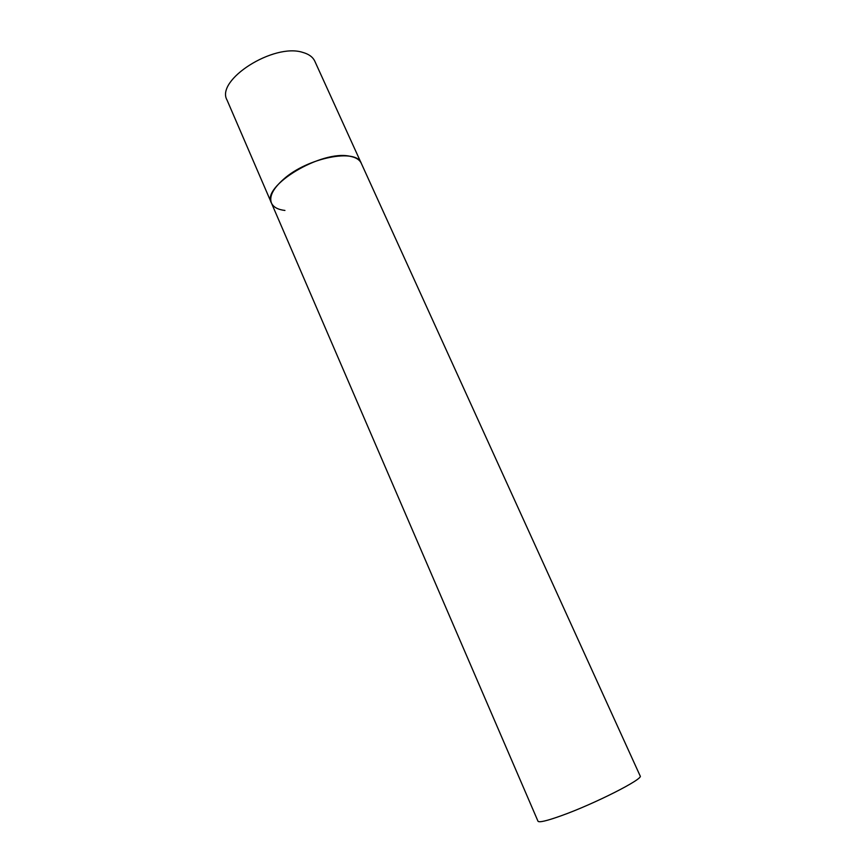 <?xml version="1.0" encoding="UTF-8"?>
<svg xmlns="http://www.w3.org/2000/svg" width="865" height="865" viewBox="0 0 865 865"><rect width="100%" height="100%" fill="white"/><g stroke="black" fill="none" stroke-linecap="round" stroke-linejoin="round"><path stroke-width="1.3" d="M349.849 156.251C355.785 157.344 359.581 159.668 361.246 163.236C356.618 148.077 307.497 157.646 283.547 179.25C273.048 188.602 269.015 196.528 271.437 203.026C260.927 186.289 321.456 149.634 349.849 156.251M284.931 210.454C277.86 209.622 273.362 207.146 271.437 203.026L227.062 100.113C215.266 80.164 273.61 42.763 302.772 52.408C308.848 54.095 312.86 57.036 314.817 61.231L640.154 775.937C644.101 778.673 594.266 803.996 561.18 815.76C546.777 820.907 539.046 822.723 537.987 821.209L271.437 203.026"/></g></svg>
